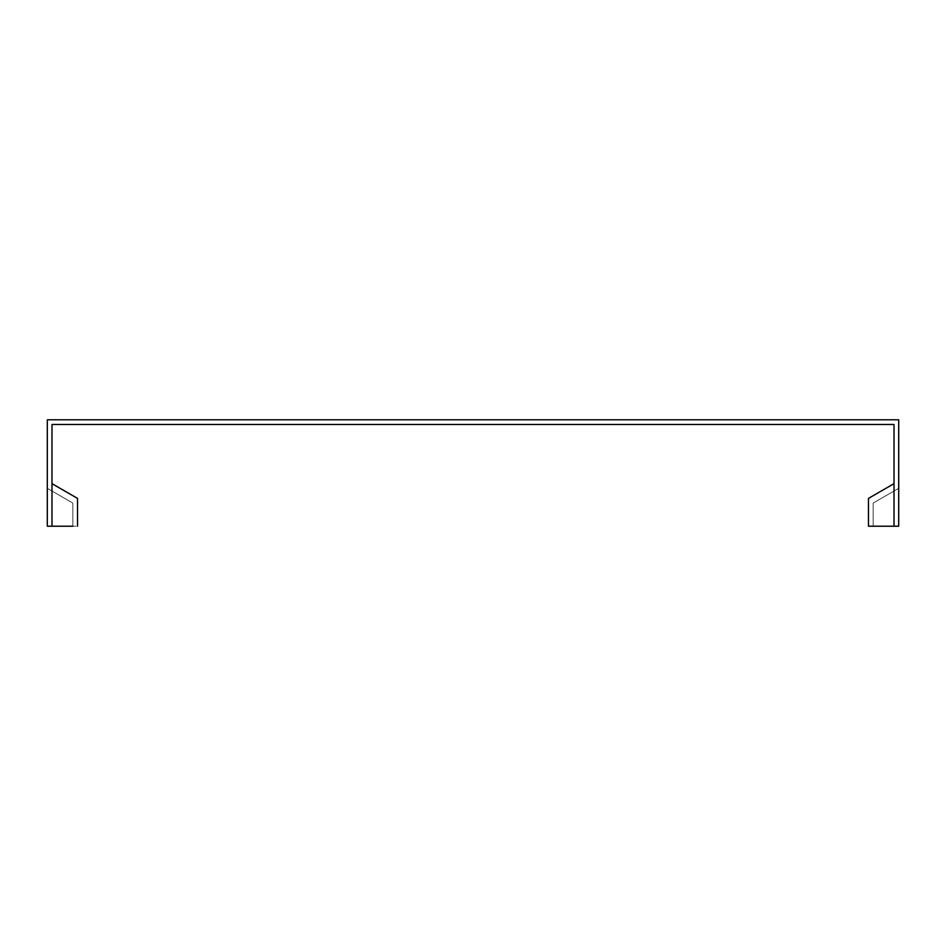 <?xml version="1.0" encoding="UTF-8"?>
<svg xmlns="http://www.w3.org/2000/svg" width="946" height="946" viewBox="0 0 946 946"><rect width="100%" height="100%" fill="white"/><g stroke="black" fill="none" stroke-linecap="round" stroke-linejoin="round"><path stroke-width="0.71" stroke-dasharray="4.73 3.55" d="M72.842 526.213L47.3 526.213L47.3 488.325L72.842 503.071L72.842 526.213L72.842 503.071L47.3 488.325L47.3 526.213L72.842 526.213L72.842 503.071L47.3 488.325L47.3 526.213L72.842 526.213L47.3 526.213L47.3 488.325L72.842 503.071L72.842 526.213L51.983 526.213L51.983 483.643L77.525 498.388L77.525 526.213L51.983 526.213L51.983 483.643L77.525 498.388L77.525 526.213L51.983 526.213L51.983 424.47L894.017 424.47L894.017 526.213L894.017 483.643L894.017 526.213L894.017 483.643L894.017 526.213L868.475 526.213L894.017 526.213L868.475 526.213L868.475 498.388L868.475 526.213L868.475 498.388L894.017 483.643M51.983 526.213L47.3 526.213L47.3 419.788L898.7 419.788L898.7 526.213L898.7 488.325L873.158 503.071L873.158 526.213L873.158 503.071L898.7 488.325L898.7 526.213L873.158 526.213L898.7 526.213L898.7 488.325L898.7 526.213L873.158 526.213L894.017 526.213M898.7 488.325L873.158 503.071L873.158 526.213L873.158 503.071L898.7 488.325M77.525 526.213L77.525 498.388L51.983 483.643"/><path stroke-width="1.42" d="M51.983 526.213L51.983 424.47L894.017 424.47L894.017 526.213L898.7 526.213L898.7 419.788L47.3 419.788L47.3 526.213L72.842 526.213M894.017 483.643L868.475 498.388L868.475 526.213L894.017 526.213M51.983 483.643L77.525 498.388L77.525 526.213"/></g></svg>
